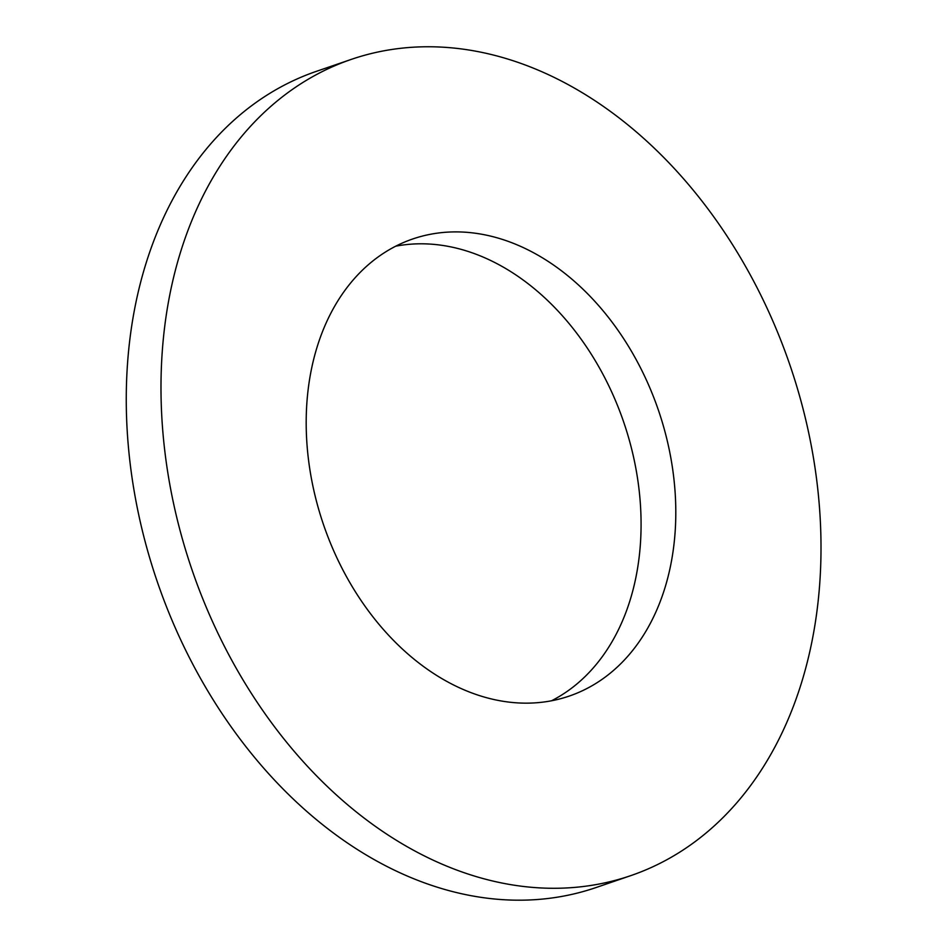 <?xml version="1.0" encoding="UTF-8"?>
<svg xmlns="http://www.w3.org/2000/svg" width="947" height="947" viewBox="0 0 947 947"><rect width="100%" height="100%" fill="white"/><g stroke="black" fill="none" stroke-linecap="round" stroke-linejoin="round"><path stroke-width="1.42" d="M630.88 875.596L596.16 887.505A431.382 316.014 -108.9 0 1 157.344 581.896A431.382 316.014 -108.9 0 1 316.393 71.345L351.112 59.448A431.382 316.014 -108.9 0 1 786.933 356.522A431.382 316.014 -108.9 0 1 630.88 875.596A431.382 316.014 -108.9 0 1 192.063 569.987A431.382 316.014 -108.9 0 1 351.112 59.448M551.545 700.768A241.58 176.971 71.1 0 0 622.001 417.272A241.58 176.971 71.1 0 0 395.728 246.184M656.721 405.363A241.58 176.971 71.1 0 0 412.667 238.999A241.58 176.971 71.1 0 0 323.59 524.898A241.58 176.971 71.1 0 0 569.336 696.045A241.58 176.971 71.1 0 0 656.721 405.363"/></g></svg>
